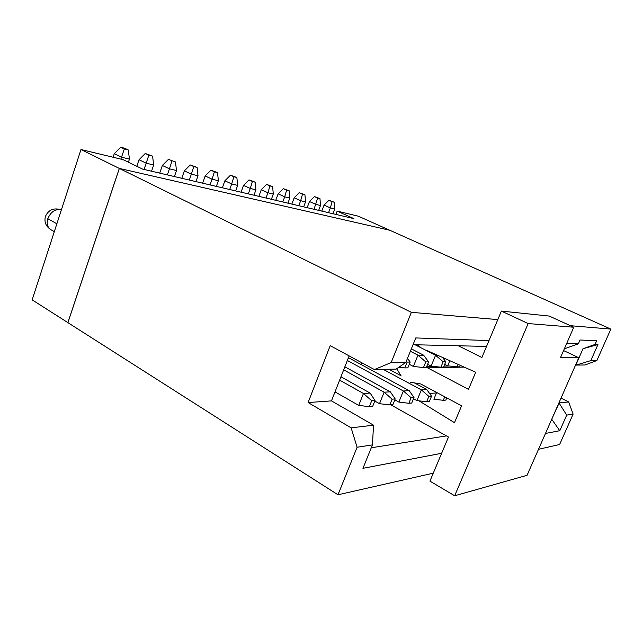 <?xml version="1.0" encoding="UTF-8"?>
<svg xmlns="http://www.w3.org/2000/svg" width="643" height="643" viewBox="0 0 643 643"><rect width="100%" height="100%" fill="white"/><g stroke="black" fill="none" stroke-linecap="round" stroke-linejoin="round"><path stroke-width="0.96" d="M189.307 180.056L191.357 174.157L184.364 170.861L181.792 178.288M195.97 181.615L198.012 175.772L191.357 174.157L193.768 166.585L190.264 164.954L184.364 170.861M159.737 173.12L162.349 165.468L168.41 159.384L175.483 161.94L176.479 170.54L174.398 176.56M190.264 164.954L197.096 167.421L193.768 166.585M198.012 175.772L197.096 167.421M176.479 170.54L169.439 168.828L167.349 174.904M168.41 159.384L175.483 161.94M171.962 161.047L169.439 168.828L162.349 165.468M335.911 214.416L337.165 211.105L358.328 216.193L389.787 230.266L119.309 168.418L67.877 322.625L32.15 299.863L80.978 149.53L123.126 159.657L142.625 169.109L353.907 218.636L337.165 211.105M80.978 149.53L119.309 168.418M210.06 184.919L212.077 179.188L205.173 175.957L202.633 183.175M218.371 180.715L212.077 179.188L214.376 171.81L210.92 170.21L217.527 172.605L218.371 180.715L216.361 186.398M229.704 189.524L231.689 183.946L224.873 180.779L222.374 187.804M237.653 185.401L231.689 183.946L233.891 176.761L230.475 175.193L236.865 177.516L237.653 185.401L235.676 190.923M248.319 193.889L250.28 188.463L243.544 185.361L241.093 192.193M255.93 189.838L250.28 188.463L252.386 181.455L249.01 179.919L255.207 182.17L255.93 189.838L253.985 195.215M265.993 198.028L267.922 192.747L261.275 189.701L258.864 196.356M273.291 194.057L267.922 192.747L269.939 185.907L266.612 184.404L272.624 186.591L273.291 194.057L271.378 199.29M282.791 201.966L284.688 196.822L278.138 193.832L275.759 200.319M289.8 198.06L284.688 196.822L286.625 190.143L283.346 188.664L289.181 190.794L289.8 198.06L287.911 203.172M298.786 205.72L300.651 200.696L294.181 197.763L291.842 204.088M305.513 201.878L300.651 200.696L302.507 194.178L299.276 192.723L304.943 194.789L305.513 201.878L303.657 206.861M314.017 209.288L317.642 198.012L314.451 196.589L319.965 198.607L320.495 205.519L318.671 210.382M320.495 205.519L315.85 204.394L309.476 201.508L307.169 207.681M328.549 212.696L330.357 207.914L324.064 205.085L321.797 211.113M120.876 159.118L124.316 148.959L120.675 147.231L124.646 148.236L128.278 149.964L129.452 159.118L128.415 162.221M144.072 169.455L148.846 155.18L145.254 153.484L152.584 156.128L153.661 165.002L151.555 171.207M153.661 165.002L146.194 163.185L139.025 159.753L136.822 166.296M210.92 170.21L205.173 175.957M230.475 175.193L224.873 180.779M249.01 179.919L243.544 185.361M266.612 184.404L261.275 189.701M283.346 188.664L278.138 193.832M299.276 192.723L294.181 197.763M314.451 196.589L309.476 201.508M334.786 208.991L330.357 207.914L332.085 201.677L328.935 200.278L334.296 202.24L334.786 208.991L332.986 213.733M328.935 200.278L324.064 205.085M129.452 159.118L121.519 157.189L114.269 153.685L113.088 157.246M145.254 153.484L139.025 159.753M433.278 473.168L337.993 494.78L67.909 322.649L119.349 168.434L389.827 230.274L610.85 329.095L596.889 360.546L585.009 364.983L575.557 365.087M217.527 172.605L214.376 171.81M236.865 177.516L233.891 176.761M255.207 182.17L252.386 181.455M272.624 186.591L269.939 185.907M289.181 190.794L286.625 190.143M304.943 194.789L302.507 194.178M317.642 198.012L319.965 198.607M334.296 202.24L332.085 201.677M120.675 147.231L114.269 153.685M124.316 148.959L128.278 149.964M148.846 155.18L152.584 156.128M119.349 168.434L411.359 312.337L497.811 319.595M570.389 325.696L610.85 329.095M561.026 398.113L568.677 401.939L573.106 414.124L559.619 444.506L538.504 449.296M337.993 494.78L357.106 447.239L351.126 427.844L308.101 402.55L330.205 345.645L374.395 369.572L391.161 362.556L411.359 312.337M391.161 362.556L405.854 362.411L415.772 337.937L488.985 340.589M566.708 343.418L578.338 343.836L580.018 340.002L596.672 340.782L595.056 344.447L597.934 344.552L590.821 360.61L596.889 360.546M590.821 360.61L575.774 365.192L583.032 348.691L595.056 344.447M558.888 402.976L568.677 401.939M551.79 419.107L559.097 403.081L566.7 415.113L573.106 414.124M566.7 415.113L559.788 430.714L545.481 433.446M441.628 453.291L362.949 468.321L372.442 444.892L357.106 447.239M372.442 444.892L373.527 425.184L351.126 427.844M373.527 425.184L331.475 400.886L308.101 402.55M331.475 400.886L349.149 355.909M405.854 362.411L396.16 369.098L374.395 369.572M444.715 364.308L447.681 365.835L449.811 360.699M444.755 396.803L443.292 400.316L433.864 399.207L436.653 392.471M388.943 369.259L401.007 375.729M414.052 382.722L426.767 389.537L431.541 396.176L429.339 401.513L426.647 401.746L428.857 396.385L421.35 389.875L383.268 369.379M413.505 398.716L416.945 400.597L421.35 389.875L426.767 389.537M427.603 364.308L431.099 366.124L435.568 355.257L415.081 344.761M340.943 376.79L370.135 393.082L375.03 400.476L372.651 406.4L369.331 406.681L371.718 400.726L363.464 393.5L339.633 380.134M335.011 391.876L358.722 405.395L363.464 393.5L370.135 393.082M344.873 366.799L390.341 391.82L395.204 398.941L392.881 404.656L389.795 404.921L392.117 399.174L384.128 392.206L343.675 369.846M374.805 401.039L379.507 403.683L384.128 392.206L390.341 391.82M348.072 358.649L350.234 358.641L409.173 390.639L413.996 397.511L411.737 403.032L408.852 403.282L411.118 397.728L403.378 391L347.357 360.466M394.834 399.85L398.869 402.084L403.378 391L409.173 390.639M411.343 348.868L423.633 355.209L428.592 361.888L426.293 367.491L423.472 367.547L425.779 361.913L417.958 355.185L410.371 351.263M409.278 364.276L413.377 366.438L417.958 355.185L423.633 355.209M361.527 362.612L360.819 364.388M413.023 344.712L486.534 346.432M564.594 348.257L565.848 348.289L578.338 343.836M583.032 348.691L597.934 344.552M551.726 419.26L559.788 430.714M446.443 435.89L371.276 447.769M460.284 365.369L459.673 366.823L457.205 366.872L458.21 364.452M447.681 365.835L457.205 366.872M446.748 397.864L445.816 400.099L443.292 400.316M416.945 400.597L426.647 401.746M431.099 366.124L440.905 367.201L443.148 361.752L435.568 355.257L437.602 355.257M442.537 357.46L445.776 361.728L443.541 367.145L440.905 367.201M358.722 405.395L369.331 406.681M379.507 403.683L389.795 404.921M398.829 367.257L404.793 367.917L407.156 362.089L406.288 361.342M407.501 358.36L410.178 362.057L407.823 367.86L404.793 367.917M398.869 402.084L408.852 403.282M413.377 366.438L423.472 367.547M428.857 396.385L431.541 396.176M443.148 361.752L445.776 361.728M371.718 400.726L375.03 400.476M392.117 399.174L395.204 398.941M410.178 362.057L407.156 362.089M411.118 397.728L413.996 397.511M425.779 361.913L428.592 361.888M390.815 404.833L448.468 437.023L429.934 481.125L454.665 495.769L528.152 323.558L501.387 311.091L481.88 357.508L458.363 345.773M417.074 344.809L420.136 347.003M427.354 350.692L475.691 372.241L468.498 389.353L426.397 367.241M396.715 368.72L401.152 375.962M410.564 382.296L420.747 383.967L461.586 405.805L454.488 422.684L419.019 400.846M563.581 350.572L578.788 357.741L527.067 475.298L454.665 495.769M578.788 357.741L560.439 357.773L573.765 327.231L528.152 323.558M573.765 327.231L549.251 316.067L501.387 311.091M436.46 392.953L429.572 393.436M56.857 223.78L47.807 218.684C46.433 223.885 47.518 227.59 51.086 229.8L54.309 231.641M61.358 209.939C55.443 208.694 50.926 211.611 47.807 218.684M464.15 367.097L427.354 367.852M461.224 365.787L460.099 365.811M449.216 366.004L443.975 366.1M432.675 366.301L426.743 366.406M45.396 216.514C44.102 221.899 45.83 226.223 50.572 229.503M61.366 209.915C53.956 207.472 48.651 209.626 45.444 216.361"/></g></svg>
